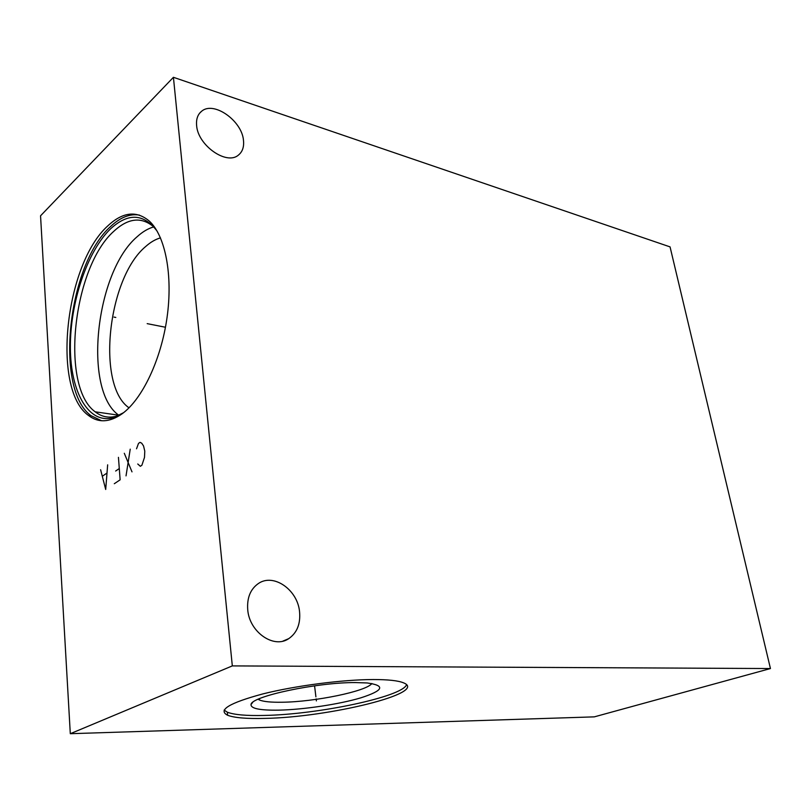 <?xml version="1.0" encoding="UTF-8"?>
<svg xmlns="http://www.w3.org/2000/svg" width="811" height="811" viewBox="0 0 811 811"><rect width="100%" height="100%" fill="white"/><g stroke="black" fill="none" stroke-linecap="round" stroke-linejoin="round"><path stroke-width="1.22" d="M70.304 733.702L40.55 215.807L173.422 77.298L232.321 665.902L70.304 733.702L594.301 716.863L770.45 668.548L232.321 665.902M122.289 413.671C109.617 422.572 98.273 423.109 88.247 415.283C51.6 388.885 65.032 264.011 107.873 225.823C122.846 211.853 136.745 210.343 149.559 221.312C165.403 236.102 173.027 275.355 167.036 317.577C161.085 359.8 142.351 399.032 122.289 413.671M264.477 718.404C246.716 718.86 234.44 717.816 227.648 715.282C217.52 710.122 229.239 702.995 262.825 693.922C295.488 685.7 342.83 679.588 373.334 679.537C388.185 679.537 398.262 680.642 403.574 682.852C429.11 692.888 328.668 717.431 264.477 718.404M173.422 77.298L670.058 246.889L770.45 668.548M247.73 609.771C249.372 632.154 273.925 649.074 288.746 638.642C297.039 632.833 300.638 623.872 299.563 611.768C297.647 589.779 273.55 572.89 258.364 583.535C250.417 589.131 246.879 597.869 247.73 609.771M196.617 125.502C197.864 145.493 226.745 165.545 238.414 155.094C242.469 151.829 244.162 146.933 243.482 140.415C242.053 120.829 213.698 100.676 201.615 111.249C197.722 114.402 196.059 119.156 196.617 125.502M160.497 237.866C155.479 239.286 150.522 242.175 145.645 246.544C107.64 278.092 96.164 385.083 128.888 407.74L129.071 407.771M371.864 683.511C366.582 691.286 314.688 701.951 281.934 702.235C271.067 702.407 263.585 701.667 259.49 700.015L258.131 699.264M278.913 710.142C303.963 709.595 339.434 704.252 360.976 697.795C383.633 690.465 385.722 685.528 367.231 682.963L355.502 682.568C317.294 682.284 251.238 696.355 251.045 704.475C250.619 708.561 259.905 710.446 278.913 710.142M227.648 715.282L227.344 712.21C234.136 714.785 246.412 715.87 264.163 715.444C318.115 714.521 402.195 696.852 406.534 684.758M227.344 712.21L224.12 710.101M119.014 415.414L118.751 415.202C82.844 390.172 95.404 272.212 137.069 236.792C142.554 231.784 148.119 228.479 153.776 226.898M154.425 227.526L153.847 226.958C141.601 216.557 128.31 217.946 113.986 231.135C72.848 267.275 59.973 386.614 95.181 411.816L118.751 415.202M119.754 415.019L117.189 415.952C109.059 418.364 101.72 416.986 95.181 411.816M123.607 412.667L113.905 417.503C88.926 425.116 70.577 392.636 70.375 347.818C69.989 303.061 87.112 251.197 110.762 228.641C128.341 212.654 143.821 213.516 157.182 231.226M139.462 215.097C129.922 213.516 120.302 217.318 110.6 226.502C67.698 264.589 54.296 389.3 91.025 415.678L101.578 420.737M316.158 698.9L316.402 700.917L316.158 698.9M315.905 696.821L314.577 685.832M113.976 317.081L115.801 317.446L113.976 317.081M147.176 323.64L165.454 327.249M137.748 463.993L140.344 466.295L141.884 465.261L144.49 457.434L144.784 451.159L143.547 445.949L141.702 443.191L140.029 442.35L138.509 443.404L136.532 448.777M132 471.87L124.296 453.278M130.226 449.152L126.029 475.875M114.3 483.721L120.129 479.818L118.447 457.343M119.288 468.545L115.649 471.029M100.615 469.731L105.694 489.479L107.66 464.835M106.768 473.198L102.531 476.108M259.49 700.015L259.348 698.727M252.718 702.397L251.045 704.475M117.189 415.952L113.905 417.503M88.247 415.283L91.025 415.678M282.907 641.116L288.746 638.642M199.628 113.185L201.615 111.249"/></g></svg>
